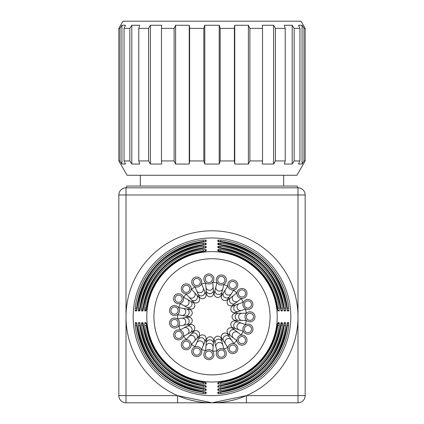 <?xml version="1.0" encoding="UTF-8"?>
<svg xmlns="http://www.w3.org/2000/svg" width="424" height="424" viewBox="0 0 424 424"><rect width="100%" height="100%" fill="white"/><g stroke="black" fill="none" stroke-linecap="round" stroke-linejoin="round"><path stroke-width="0.64" d="M221.317 293.18A3.583 3.583 0 0 1 217.713 297.463A3.583 3.583 0 0 1 215.048 291.595M213.145 291.436A3.583 3.583 0 0 1 211.12 296.657A3.583 3.583 0 0 1 206.477 293.535L205.582 282.75M204.845 292.438A3.583 3.583 0 0 1 204.628 298.035A3.583 3.583 0 0 1 198.92 295.04M197.319 296.084A3.583 3.583 0 0 1 198.93 301.443A3.583 3.583 0 0 1 192.56 300.468M191.388 301.973A3.583 3.583 0 0 1 194.653 306.52A3.583 3.583 0 0 1 189.496 308.704L179.977 303.552M187.689 309.467A3.583 3.583 0 0 1 192.252 312.711A3.583 3.583 0 0 1 188.086 316.447L177.412 314.666M186.624 317.762A3.583 3.583 0 0 1 191.993 319.346A3.583 3.583 0 0 1 187.689 324.143M188.309 325.95A3.583 3.583 0 0 1 193.901 325.701A3.583 3.583 0 0 1 191.388 331.637M192.56 333.147A3.583 3.583 0 0 1 197.769 331.096A3.583 3.583 0 0 1 198.618 336.63L191.293 344.595M198.92 338.575A3.583 3.583 0 0 1 203.181 334.944A3.583 3.583 0 0 1 205.783 339.9L201.437 349.811M206.695 341.643A3.583 3.583 0 0 1 209.551 336.826A3.583 3.583 0 0 1 213.617 340.668L212.726 351.454M215.048 342.02A3.583 3.583 0 0 1 216.182 336.534A3.583 3.583 0 0 1 221.317 340.43M223.066 339.661A3.583 3.583 0 0 1 222.362 334.107A3.583 3.583 0 0 1 227.932 334.642L233.852 343.705M229.893 334.828A3.583 3.583 0 0 1 227.418 329.808A3.583 3.583 0 0 1 233.863 329.724M234.774 328.044A3.583 3.583 0 0 1 230.804 324.095A3.583 3.583 0 0 1 235.532 321.095L245.766 324.609M237.191 320.041A3.583 3.583 0 0 1 232.156 317.597A3.583 3.583 0 0 1 235.649 313.225L246.471 313.225M236.873 311.688A3.583 3.583 0 0 1 231.319 311.009A3.583 3.583 0 0 1 234.774 305.566M233.863 303.886A3.583 3.583 0 0 1 228.388 305.052A3.583 3.583 0 0 1 228.462 299.455L237 292.804M228.483 297.489A3.583 3.583 0 0 1 223.681 300.367A3.583 3.583 0 0 1 221.932 295.046L227.852 285.988M183.619 297.372A34.397 34.397 0 0 1 186.194 294.065M191.468 289.21A34.397 34.397 0 0 1 194.976 286.916M201.538 284.038A34.397 34.397 0 0 1 205.603 283.009M212.747 282.416A34.397 34.397 0 0 1 216.924 282.76M223.872 284.52A34.397 34.397 0 0 1 227.709 286.205M233.709 290.127A34.397 34.397 0 0 1 236.799 292.963M241.198 298.618A34.397 34.397 0 0 1 243.196 302.307M245.523 309.085A34.397 34.397 0 0 1 246.212 313.225M246.212 320.39A34.397 34.397 0 0 1 245.523 324.524M243.196 331.303A34.397 34.397 0 0 1 241.198 334.992M236.799 340.647A34.397 34.397 0 0 1 233.709 343.488M227.714 347.404A34.397 34.397 0 0 1 223.872 349.09M216.924 350.849A34.397 34.397 0 0 1 212.747 351.194M205.603 350.606A34.397 34.397 0 0 1 201.538 349.572M194.976 346.694A34.397 34.397 0 0 1 191.468 344.405M186.194 339.55A34.397 34.397 0 0 1 183.619 336.237M180.205 329.936A34.397 34.397 0 0 1 178.843 325.971M177.667 318.901A34.397 34.397 0 0 1 177.667 314.709M178.843 307.639A34.397 34.397 0 0 1 180.205 303.674M223.612 292.486A3.583 3.546 -146.8 0 0 224.672 297.409A3.583 3.546 -146.8 0 0 229.612 296.403L227.932 298.968A3.583 3.583 0 0 1 222.976 300.007A3.583 3.583 0 0 1 221.932 295.046M230.879 297.574A3.583 3.546 -127.9 0 0 230.285 302.577A3.583 3.546 -127.9 0 0 235.278 303.229L232.861 305.11A3.583 3.583 0 0 1 227.836 304.48A3.583 3.583 0 0 1 228.462 299.455M236.099 304.745A3.583 3.546 -108.9 0 0 233.916 309.281A3.583 3.546 -108.9 0 0 238.426 311.523L235.532 312.514A3.583 3.583 0 0 1 230.979 310.289A3.583 3.583 0 0 1 233.205 305.736L243.44 302.222M238.712 313.225A3.583 3.546 -90 0 0 235.166 316.808A3.583 3.546 -90 0 0 238.712 320.39L235.649 320.39A3.583 3.583 0 0 1 232.066 316.808A3.583 3.583 0 0 1 235.649 313.225M238.426 322.092A3.583 3.546 -71.1 0 0 233.916 324.328A3.583 3.546 -71.1 0 0 236.099 328.87L233.205 327.874A3.583 3.583 0 0 1 230.979 323.321A3.583 3.583 0 0 1 235.532 321.095M235.278 330.386A3.583 3.546 -52.1 0 0 230.285 331.038A3.583 3.546 -52.1 0 0 230.879 336.041L228.462 334.16A3.583 3.583 0 0 1 227.836 329.13A3.583 3.583 0 0 1 232.861 328.505L241.404 335.151M229.612 337.207A3.583 3.546 -33.2 0 0 224.672 336.2A3.583 3.546 -33.2 0 0 223.612 341.129L221.938 338.564A3.583 3.583 0 0 1 222.976 333.603A3.583 3.583 0 0 1 227.932 334.642M222.033 341.818A3.583 3.546 -14.2 0 0 217.687 339.264A3.583 3.546 -14.2 0 0 215.085 343.578L214.332 340.61A3.583 3.583 0 0 1 216.924 336.259A3.583 3.583 0 0 1 221.28 338.85L223.936 349.339M213.367 343.721A3.583 3.546 4.7 0 0 210.087 339.894A3.583 3.546 4.7 0 0 206.223 343.133L206.477 340.08A3.583 3.583 0 0 1 210.341 336.804A3.583 3.583 0 0 1 213.617 340.668M204.554 342.709A3.583 3.546 23.7 0 0 202.693 338.023A3.583 3.546 23.7 0 0 197.987 339.825L199.222 337.022A3.583 3.583 0 0 1 203.939 335.183A3.583 3.583 0 0 1 205.783 339.9M196.545 338.887A3.583 3.546 42.6 0 0 196.307 333.852A3.583 3.546 42.6 0 0 191.272 334.033L193.349 331.78A3.583 3.583 0 0 1 198.411 331.568A3.583 3.583 0 0 1 198.618 336.63M190.212 332.67A3.583 3.546 61.6 0 0 191.622 327.832A3.583 3.546 61.6 0 0 186.804 326.369L189.496 324.911A3.583 3.583 0 0 1 194.351 326.358A3.583 3.583 0 0 1 192.909 331.213L183.391 336.365M186.242 324.736A3.583 3.546 80.5 0 0 189.146 320.618A3.583 3.546 80.5 0 0 185.065 317.666L188.086 317.163A3.583 3.583 0 0 1 192.21 320.109A3.583 3.583 0 0 1 189.263 324.233L178.589 326.014M185.065 315.944A3.583 3.546 99.5 0 0 189.146 312.991A3.583 3.546 99.5 0 0 186.242 308.873L189.263 309.377A3.583 3.583 0 0 1 192.21 313.506A3.583 3.583 0 0 1 188.086 316.447M186.804 307.246A3.583 3.546 118.4 0 0 191.622 305.778A3.583 3.546 118.4 0 0 190.212 300.939L192.909 302.397A3.583 3.583 0 0 1 194.351 307.257A3.583 3.583 0 0 1 189.496 308.704M191.272 299.583A3.583 3.546 137.4 0 0 196.307 299.763A3.583 3.546 137.4 0 0 196.545 294.728L198.618 296.98A3.583 3.583 0 0 1 198.411 302.042A3.583 3.583 0 0 1 193.349 301.835L186.019 293.874M197.987 293.784A3.583 3.546 156.3 0 0 202.693 295.586A3.583 3.546 156.3 0 0 204.554 290.906L205.783 293.71A3.583 3.583 0 0 1 203.939 298.432A3.583 3.583 0 0 1 199.222 296.588L194.87 286.677M206.223 290.482A3.583 3.546 175.3 0 0 210.087 293.715A3.583 3.546 175.3 0 0 213.367 289.889L213.617 292.942A3.583 3.583 0 0 1 210.341 296.811A3.583 3.583 0 0 1 206.477 293.535M215.085 290.032A3.583 3.546 -165.8 0 0 217.687 294.346A3.583 3.546 -165.8 0 0 222.033 291.791L221.28 294.76A3.583 3.583 0 0 1 216.924 297.356A3.583 3.583 0 0 1 214.332 293L216.987 282.511M174.397 295.984A5.014 5.014 0 0 1 183.073 296.466A5.014 5.014 0 0 1 178.319 303.738A5.014 5.014 0 0 1 174.397 295.984M176.893 301.883A3.583 3.583 0 0 1 176.718 295.676A3.583 3.583 0 0 1 182.177 298.629A3.583 3.583 0 0 1 176.893 301.883M182.076 286.121A5.014 5.014 0 0 1 190.752 286.598A5.014 5.014 0 0 1 185.998 293.869A5.014 5.014 0 0 1 182.076 286.121M183.64 291.288A3.583 3.583 0 0 1 185.495 285.368A3.583 3.583 0 0 1 189.698 289.931A3.583 3.583 0 0 1 183.64 291.288M170.337 307.808A5.014 5.014 0 0 1 179.013 308.29A5.014 5.014 0 0 1 174.259 315.562A5.014 5.014 0 0 1 170.337 307.808M173.946 314.089A3.583 3.583 0 0 1 171.773 308.274A3.583 3.583 0 0 1 177.894 309.297A3.583 3.583 0 0 1 173.946 314.089M192.544 279.278A5.014 5.014 0 0 1 201.22 279.761A5.014 5.014 0 0 1 196.466 287.032A5.014 5.014 0 0 1 192.544 279.278M193.461 283.465A3.583 3.583 0 0 1 197.139 278.462A3.583 3.583 0 0 1 199.63 284.144A3.583 3.583 0 0 1 193.461 283.465M170.337 320.316A5.014 5.014 0 0 1 179.013 320.793A5.014 5.014 0 0 1 174.259 328.065A5.014 5.014 0 0 1 170.337 320.316M175.128 326.591A3.583 3.583 0 0 1 171.179 321.8A3.583 3.583 0 0 1 177.301 320.777A3.583 3.583 0 0 1 175.128 326.591M204.665 276.209A5.014 5.014 0 0 1 213.341 276.692A5.014 5.014 0 0 1 208.587 283.963A5.014 5.014 0 0 1 204.665 276.209M205.29 279.252A3.583 3.583 0 0 1 210.394 275.717A3.583 3.583 0 0 1 210.903 281.896A3.583 3.583 0 0 1 205.29 279.252M174.397 332.14A5.014 5.014 0 0 1 183.073 332.617A5.014 5.014 0 0 1 178.319 339.889A5.014 5.014 0 0 1 174.397 332.14M180.301 338.034A3.583 3.583 0 0 1 175.017 334.785A3.583 3.583 0 0 1 180.476 331.828A3.583 3.583 0 0 1 180.301 338.034M217.125 277.243A5.014 5.014 0 0 1 225.801 277.72A5.014 5.014 0 0 1 221.047 284.997A5.014 5.014 0 0 1 217.125 277.243M217.851 279.109A3.583 3.583 0 0 1 223.824 277.418A3.583 3.583 0 0 1 222.298 283.433A3.583 3.583 0 0 1 217.851 279.109M182.076 342.004A5.014 5.014 0 0 1 190.752 342.486A5.014 5.014 0 0 1 185.998 349.758A5.014 5.014 0 0 1 182.076 342.004M188.913 347.176A3.583 3.583 0 0 1 182.855 345.82A3.583 3.583 0 0 1 187.058 341.251A3.583 3.583 0 0 1 188.913 347.176M228.573 282.267A5.014 5.014 0 0 1 237.249 282.744A5.014 5.014 0 0 1 232.495 290.016A5.014 5.014 0 0 1 228.573 282.267M229.776 283.052A3.583 3.583 0 0 1 235.972 283.391A3.583 3.583 0 0 1 232.575 288.585A3.583 3.583 0 0 1 229.776 283.052M192.544 348.846A5.014 5.014 0 0 1 201.22 349.323A5.014 5.014 0 0 1 196.466 356.595A5.014 5.014 0 0 1 192.544 348.846M200.027 353.028A3.583 3.583 0 0 1 193.858 353.711A3.583 3.583 0 0 1 196.349 348.024A3.583 3.583 0 0 1 200.027 353.028M237.774 290.731A5.014 5.014 0 0 1 246.45 291.214A5.014 5.014 0 0 1 241.696 298.485A5.014 5.014 0 0 1 237.774 290.731M239.772 290.652A3.583 3.583 0 0 1 245.523 292.984A3.583 3.583 0 0 1 240.625 296.795A3.583 3.583 0 0 1 239.772 290.652M204.665 351.915A5.014 5.014 0 0 1 213.341 352.392A5.014 5.014 0 0 1 208.587 359.663A5.014 5.014 0 0 1 204.665 351.915M212.435 354.952A3.583 3.583 0 0 1 206.822 357.602A3.583 3.583 0 0 1 207.336 351.416A3.583 3.583 0 0 1 212.435 354.952M243.726 301.729A5.014 5.014 0 0 1 252.397 302.206A5.014 5.014 0 0 1 247.648 309.483A5.014 5.014 0 0 1 243.726 301.729M246.757 301.082A3.583 3.583 0 0 1 251.437 305.158A3.583 3.583 0 0 1 245.57 307.177A3.583 3.583 0 0 1 246.757 301.082M217.125 350.881A5.014 5.014 0 0 1 225.801 351.358A5.014 5.014 0 0 1 221.047 358.635A5.014 5.014 0 0 1 217.125 350.881M224.799 352.747A3.583 3.583 0 0 1 220.348 357.072A3.583 3.583 0 0 1 218.826 351.056A3.583 3.583 0 0 1 224.799 352.747M245.782 314.062A5.014 5.014 0 0 1 254.458 314.539A5.014 5.014 0 0 1 249.704 321.816A5.014 5.014 0 0 1 245.782 314.062M249.98 313.225A3.583 3.583 0 0 1 253.086 318.599A3.583 3.583 0 0 1 246.879 318.599A3.583 3.583 0 0 1 249.98 313.225M228.573 345.857A5.014 5.014 0 0 1 237.249 346.339A5.014 5.014 0 0 1 232.495 353.611A5.014 5.014 0 0 1 228.573 345.857M235.776 346.641A3.583 3.583 0 0 1 232.972 352.18A3.583 3.583 0 0 1 229.575 346.986A3.583 3.583 0 0 1 235.776 346.641M243.726 326.395A5.014 5.014 0 0 1 252.397 326.872A5.014 5.014 0 0 1 247.648 334.149A5.014 5.014 0 0 1 243.726 326.395M249.084 325.749A3.583 3.583 0 0 1 250.277 331.838A3.583 3.583 0 0 1 244.404 329.824A3.583 3.583 0 0 1 249.084 325.749M237.774 337.393A5.014 5.014 0 0 1 246.45 337.87A5.014 5.014 0 0 1 241.696 345.141A5.014 5.014 0 0 1 237.774 337.393M244.171 337.308A3.583 3.583 0 0 1 243.323 343.456A3.583 3.583 0 0 1 238.426 339.64A3.583 3.583 0 0 1 244.171 337.308M303.367 164.046L305.158 160.94L305.158 28.366L301.024 21.2L122.976 21.2L118.842 28.366L118.842 160.94L120.633 164.046M299.954 160.94L299.954 28.366L298.528 25.265L302.068 25.265L302.068 164.046L298.528 164.046L299.954 160.94L294.161 160.94L292.194 164.046L292.194 25.265L284.313 25.265L285.219 28.366L285.219 160.94L275.452 160.94L273.634 164.046L273.634 25.265L262.26 25.265L262.546 28.366L262.546 160.94L249.869 160.94L248.39 164.046L248.39 25.265L234.758 25.265L234.758 164.046L248.39 164.046M302.068 25.265L303.971 28.366L303.971 160.94L302.068 164.046M304.114 26.553L303.367 25.265M305.158 28.366L303.971 28.366M305.158 160.94L303.971 160.94M285.219 160.94L284.313 164.046L292.194 164.046M292.194 25.265L294.161 28.366L294.161 160.94M299.954 28.366L294.161 28.366M262.546 160.94L262.26 164.046L273.634 164.046M273.634 25.265L275.452 28.366L275.452 160.94M285.219 28.366L275.452 28.366M248.39 25.265L249.869 28.366L249.869 160.94M262.546 28.366L249.869 28.366M203.822 160.94L203.822 28.366L204.792 25.265L219.208 25.265L219.208 164.046L204.792 164.046L203.822 160.94L189.602 160.94L189.242 164.046L189.242 25.265L175.61 25.265L175.61 164.046L189.242 164.046M204.792 25.265L204.792 164.046M219.208 25.265L220.178 28.366L220.178 160.94L219.208 164.046M234.758 164.046L234.398 160.94L234.398 28.366L234.758 25.265M234.398 28.366L220.178 28.366M234.398 160.94L220.178 160.94M189.242 25.265L189.602 28.366L189.602 160.94M203.822 28.366L189.602 28.366M161.74 25.265L150.366 25.265L150.366 164.046L161.74 164.046L161.454 160.94L161.454 28.366L161.74 25.265M175.61 164.046L174.132 160.94L174.132 28.366L175.61 25.265M174.132 28.366L161.454 28.366M174.132 160.94L161.454 160.94M139.687 25.265L131.806 25.265L131.806 164.046L139.687 164.046L138.781 160.94L138.781 28.366L139.687 25.265M150.366 164.046L148.548 160.94L148.548 28.366L150.366 25.265M148.548 28.366L138.781 28.366M148.548 160.94L138.781 160.94M125.472 25.265L121.932 25.265L121.932 164.046L125.472 164.046L124.047 160.94L124.047 28.366L125.472 25.265M131.806 164.046L129.839 160.94L129.839 28.366L131.806 25.265M129.839 28.366L124.047 28.366M129.839 160.94L124.047 160.94M120.633 25.265L119.886 26.553M121.932 164.046L120.029 160.94L120.029 28.366L121.932 25.265M120.029 28.366L118.842 28.366M120.029 160.94L118.842 160.94M304.114 162.752L296.885 175.271L127.115 175.271L119.886 162.752M220.602 388.506L220.602 388.967L219.166 388.935L217.846 390.356L217.846 389.089A1.431 1.426 0 0 0 218.53 388.856M277.572 323.973L279.352 323.973L277.572 323.973L279.352 323.973L277.572 323.973L277.805 325.404L277.344 325.404M280.746 323.973L282.522 323.973L280.746 323.973L280.985 325.404L280.524 325.404M284.128 323.968L284.159 325.404L285.58 325.574L285.543 322.653L283.916 323.973M220.602 391.681L220.602 392.142L219.166 392.099L217.841 393.52L217.841 392.253A1.431 1.426 -0 0 0 218.524 392.02M287.08 323.973L287.334 325.404L288.755 325.568L288.707 322.648L287.446 322.648L286.847 325.568A75.355 75.355 0 0 1 220.766 391.654L217.841 392.253M203.398 391.681L203.398 392.142L204.834 392.099L206.159 393.52L203.239 393.557A77.248 77.248 0 0 1 135.251 325.568L136.666 325.404A75.827 75.827 0 0 0 203.398 392.142L203.239 393.557M136.92 323.973L136.666 325.404L137.127 325.404M146.201 309.642L144.785 310.951L144.78 308.02L146.195 308.206L146.428 309.642L144.648 309.642M143.254 309.642L141.478 309.642L143.254 309.642L143.015 308.206L143.476 308.206M140.084 309.642L138.309 309.642M136.788 310.278A1.431 1.426 90 0 0 136.554 310.962L135.288 310.967L135.245 308.047L136.666 308.206L136.92 309.642M136.554 310.962L137.153 308.041A75.355 75.355 0 0 1 203.234 241.961L206.159 241.357L206.159 240.079L204.834 241.722L203.398 241.468A75.827 75.827 0 0 0 136.666 308.206L137.127 308.206M219.166 251.247L219.166 249.445L219.166 251.231L219.166 249.445L219.166 251.231L219.166 249.445L219.166 251.231L220.602 251.003L220.602 251.464M219.166 248.061L219.166 246.275L219.166 248.061L219.166 246.275L219.166 248.061L220.602 247.823L220.602 248.284M219.166 244.902L219.166 243.111L219.166 244.892L220.602 244.643L220.602 245.104M287.08 309.642L287.334 308.206A75.827 75.827 0 0 0 220.602 241.468L219.166 241.516L217.841 240.101L220.761 240.053L220.602 241.929M140.302 325.404L138.42 325.574L138.457 322.653L140.084 323.973L139.841 325.404A72.674 72.674 0 0 0 203.398 388.967L204.834 388.935L206.154 390.35L203.234 390.382L203.398 388.506M203.398 385.326L203.223 387.202A70.941 70.941 0 0 1 141.6 325.579L141.621 322.659L143.254 323.973L141.478 323.973L143.27 323.973L143.015 325.404A69.52 69.52 0 0 0 203.398 385.792L204.834 385.549M203.234 243.228L203.398 244.643L204.834 244.892L206.154 243.259L203.234 243.228A74.094 74.094 0 0 0 138.425 308.036L139.841 308.206L139.872 309.642L138.457 310.962L138.42 308.036M283.698 308.206L285.58 308.036L285.543 310.962L283.916 309.642L284.159 308.206A72.674 72.674 0 0 0 220.602 244.643L220.766 243.228L217.846 243.259L219.166 244.674M141.6 308.031A70.941 70.941 0 0 1 203.223 246.408L206.149 246.429L204.834 248.061L203.398 247.823A69.52 69.52 0 0 0 143.015 308.206L141.6 308.031L141.621 310.956L143.036 309.642M220.777 246.408A70.941 70.941 0 0 1 282.4 308.031L282.379 310.956L280.746 309.642L280.985 308.206A69.52 69.52 0 0 0 220.602 247.823L220.777 246.408L217.851 246.429L219.166 247.839M280.879 323.342A1.431 1.426 -90 0 0 281.117 322.659L280.492 325.584A69.048 69.048 0 0 1 220.782 385.294L217.851 385.925L217.851 387.202L219.166 385.549L220.602 385.792A69.52 69.52 0 0 0 280.985 325.404L282.4 325.579L282.379 322.659L280.964 323.968M204.834 382.379L203.398 382.612L203.398 382.151M144.78 325.59L144.785 322.664L146.428 323.973L146.195 325.404A66.367 66.367 0 0 0 203.398 382.612L203.218 384.022A67.787 67.787 0 0 1 144.78 325.59L146.656 325.404M144.78 308.02A67.787 67.787 0 0 1 203.218 249.588L206.144 249.593L204.834 251.231L203.398 251.003A66.367 66.367 0 0 0 146.195 308.206L146.656 308.206M220.782 249.588A67.787 67.787 0 0 1 279.22 308.02L279.215 310.951L277.572 309.642L277.805 308.206A66.367 66.367 0 0 0 220.602 251.003L220.782 249.588L217.857 249.593L219.166 251.003M220.602 382.151L220.782 384.027L217.857 384.017L219.166 382.379L220.602 382.612A66.367 66.367 0 0 0 277.805 325.404L279.22 325.59L279.215 322.664L277.8 323.968M285.564 322.653L284.281 322.653L283.672 325.579A72.202 72.202 0 0 1 220.772 388.474L217.846 389.089M283.698 325.404L284.159 325.404A72.674 72.674 0 0 1 220.602 388.967L220.766 390.382L217.846 390.356M284.048 323.337A1.431 1.426 -90 0 0 284.281 322.653M286.873 325.404L287.334 325.404A75.827 75.827 0 0 1 220.602 392.142L220.761 393.557A77.248 77.248 0 0 0 288.749 325.568M217.841 393.514L220.761 393.557M287.292 323.973L288.712 322.648M287.212 323.332A1.431 1.426 -90 0 0 287.446 322.648M205.476 392.02A1.431 1.426 -0 0 0 206.159 392.253L206.159 393.52M206.159 392.253L203.234 391.654A75.355 75.355 0 0 1 137.153 325.568L136.554 322.648A1.431 1.426 90 0 0 136.788 323.332M136.554 322.648L135.277 322.648L136.708 323.973M135.293 322.648L135.245 325.568M206.159 240.101L203.239 240.053L203.398 241.929M135.293 310.967L136.708 309.642M206.159 241.357A1.431 1.426 180 0 0 205.476 241.59M287.292 309.642L288.707 310.967L288.755 308.047L286.873 308.206M218.524 241.59A1.431 1.426 180 0 0 217.841 241.357L217.841 240.095M217.841 241.357L220.766 241.961A75.355 75.355 0 0 1 286.847 308.041L287.446 310.962A1.431 1.426 -90 0 0 287.212 310.278M288.723 310.967L287.446 310.962M205.47 388.856A1.431 1.426 -0 0 0 206.154 389.089L206.154 390.356M206.154 389.089L203.228 388.474A72.202 72.202 0 0 1 140.328 325.579L139.719 322.653A1.431 1.426 90 0 0 139.952 323.337M138.436 322.653L139.719 322.653M139.952 310.278A1.431 1.426 90 0 0 139.719 310.956L138.452 310.962M139.719 310.956L140.328 308.031L139.978 310.273M205.582 244.728L203.228 245.125A72.202 72.202 0 0 0 140.328 308.031C146.916 272.696 167.883 251.724 203.228 245.125L206.154 244.521A1.431 1.426 180 0 0 205.47 244.759M206.154 243.244L206.154 244.521M218.53 244.759A1.431 1.426 180 0 0 217.846 244.521L217.846 243.254M217.846 244.521L220.772 245.136L218.53 244.781M284.022 310.273L283.677 308.031A72.202 72.202 0 0 0 220.772 245.136C256.112 251.724 277.084 272.69 283.677 308.031L284.281 310.956A1.431 1.426 -90 0 0 284.048 310.278M285.564 310.962L284.281 310.956M141.6 325.579L143.476 325.404M203.223 387.207L206.149 387.186L204.834 385.771M205.465 385.686A1.431 1.426 0 0 0 206.149 385.925L206.149 387.192M206.149 385.925L203.218 385.294A69.048 69.048 0 0 1 143.508 325.584L142.883 322.659A1.431 1.426 90 0 0 143.121 323.342M141.6 322.659L142.883 322.659M203.223 246.408L203.398 248.284M143.121 310.273A1.431 1.426 90 0 0 142.883 310.951L141.616 310.956M142.883 310.951L143.508 308.025C149.884 274.604 169.791 254.697 203.218 248.305L206.149 247.685A1.431 1.426 180 0 0 205.465 247.923M206.149 246.408L206.149 247.685M282.4 308.031L280.524 308.206M218.535 247.923A1.431 1.426 180 0 0 217.851 247.685L217.851 246.418M217.851 247.685L220.782 248.316C254.204 254.692 274.111 274.598 280.497 308.025L281.117 310.951A1.431 1.426 -90 0 0 280.879 310.273M282.4 310.956L281.117 310.951M217.851 387.186L220.777 387.207L220.602 385.326M281.117 322.659L282.384 322.659M217.851 385.925A1.431 1.426 -0 0 0 218.535 385.686M203.218 384.027L206.144 384.017L204.834 382.607M205.46 382.517A1.431 1.426 0 0 0 206.144 382.761L206.144 384.027M206.144 382.761L203.213 382.114A65.9 65.9 0 0 1 146.693 325.595L146.047 322.664A1.431 1.426 90 0 0 146.291 323.342M144.769 322.664L146.047 322.664M203.218 249.588L203.398 251.464M146.291 310.267A1.431 1.426 90 0 0 146.047 310.946L144.78 310.951M146.047 310.946L146.693 308.015A65.9 65.9 0 0 1 203.213 251.496L206.144 250.854A1.431 1.426 180 0 0 205.46 251.093M206.144 249.572L206.144 250.854M279.22 308.02L277.344 308.206M218.54 251.093A1.431 1.426 180 0 0 217.857 250.854L217.857 249.588M217.857 250.854L220.787 251.496C252.301 257.665 271.143 276.506 277.317 308.015L277.688 310.267M218.54 251.119L220.793 251.49A65.9 65.9 0 0 1 277.307 308.015L277.953 310.946A1.431 1.426 -90 0 0 277.709 310.267M279.231 310.951L277.953 310.946M277.709 323.342A1.431 1.426 -90 0 0 277.953 322.664L279.22 322.664M277.953 322.664L277.307 325.595A65.9 65.9 0 0 1 220.787 382.114L217.857 382.761A1.431 1.426 0 0 0 218.54 382.517M217.857 384.038L217.857 382.761M212 237.975A78.827 78.827 0 0 1 280.269 356.218A78.827 78.827 0 0 1 143.731 356.218A78.827 78.827 0 0 1 212 237.975M246.371 395.634L297.993 395.634L297.993 402.8L212 402.8L246.371 395.634L246.371 402.8L177.63 402.8L177.63 395.634L212 402.8L126.008 402.8L126.008 395.634L177.63 395.634M212 230.81A85.993 85.993 0 0 1 286.476 359.801A85.993 85.993 0 0 1 137.524 359.801A85.993 85.993 0 0 1 212 230.81M297.993 402.8A7.166 7.166 0 0 0 305.158 395.634L305.158 194.982A7.166 7.166 0 0 0 297.993 187.816L126.008 187.816A7.166 7.166 0 0 0 118.842 194.982L118.842 395.634A7.166 7.166 0 0 0 126.008 402.8M126.066 187.816L126.903 186.025L297.097 186.025L297.934 187.816M140.339 175.271L140.339 186.025M229.612 296.403L231.493 293.525A3.583 3.546 -146.8 0 1 226.554 294.532A3.583 3.546 -146.8 0 1 225.494 289.603M235.278 303.229L237.997 301.114A3.583 3.546 -127.9 0 1 232.999 300.462A3.583 3.546 -127.9 0 1 233.592 295.459M238.426 311.523L241.68 310.405A3.583 3.546 -108.9 0 1 237.164 308.163A3.583 3.546 -108.9 0 1 239.353 303.626M238.712 320.39L242.152 320.39A3.583 3.546 -90 0 1 238.606 316.808A3.583 3.546 -90 0 1 242.152 313.225M236.099 328.87L239.353 329.983A3.583 3.546 -71.1 0 1 237.164 325.447A3.583 3.546 -71.1 0 1 241.68 323.205M230.879 336.041L233.592 338.151A3.583 3.546 -52.1 0 1 232.999 333.147A3.583 3.546 -52.1 0 1 237.997 332.496M223.612 341.129L225.494 344.007A3.583 3.546 -33.2 0 1 226.554 339.083A3.583 3.546 -33.2 0 1 231.493 340.085M215.085 343.578L215.927 346.911A3.583 3.546 -14.2 0 1 218.53 342.597A3.583 3.546 -14.2 0 1 222.876 345.157M206.223 343.133L205.937 346.556A3.583 3.546 4.7 0 1 209.801 343.323A3.583 3.546 4.7 0 1 213.081 347.15M197.987 339.825L196.609 342.979A3.583 3.546 23.7 0 1 201.31 341.172A3.583 3.546 23.7 0 1 203.17 345.857M191.272 334.033L188.945 336.561A3.583 3.546 42.6 0 1 193.98 336.38A3.583 3.546 42.6 0 1 194.213 341.415M186.804 326.369L183.778 328.006A3.583 3.546 61.6 0 1 188.601 329.469A3.583 3.546 61.6 0 1 187.191 334.308M185.065 317.666L181.668 318.233A3.583 3.546 80.5 0 1 185.754 321.185A3.583 3.546 80.5 0 1 182.85 325.303M186.242 308.873L182.85 308.306A3.583 3.546 99.5 0 1 185.754 312.424A3.583 3.546 99.5 0 1 181.668 315.376M190.212 300.939L187.185 299.302A3.583 3.546 118.4 0 1 188.601 304.141A3.583 3.546 118.4 0 1 183.778 305.609M196.545 294.728L194.213 292.194A3.583 3.546 137.4 0 1 193.98 297.229A3.583 3.546 137.4 0 1 188.945 297.049M204.554 290.906L203.17 287.753A3.583 3.546 156.3 0 1 201.31 292.438A3.583 3.546 156.3 0 1 196.609 290.631M213.367 289.889L213.081 286.46A3.583 3.546 175.3 0 1 209.801 290.286A3.583 3.546 175.3 0 1 205.937 287.053M222.033 291.791L222.876 288.458A3.583 3.546 -165.8 0 1 218.53 291.012A3.583 3.546 -165.8 0 1 215.927 286.698M212 258.73A58.072 58.072 0 0 0 161.708 345.841A58.072 58.072 0 0 0 262.292 345.841A58.072 58.072 0 0 0 212 258.73M203.398 245.104L203.398 244.643A72.674 72.674 0 0 0 139.841 308.206L140.302 308.206M285.575 325.574A74.094 74.094 0 0 1 220.766 390.382M212 382.003A65.195 65.195 0 0 1 146.805 316.808A65.195 65.195 0 0 1 212 251.607A65.195 65.195 0 0 1 277.195 316.808A65.195 65.195 0 0 1 212 382.003M135.251 308.047A77.248 77.248 0 0 1 203.239 240.053M220.761 240.053A77.248 77.248 0 0 1 288.749 308.047M203.234 390.382A74.094 74.094 0 0 1 138.425 325.574M220.766 243.228A74.094 74.094 0 0 1 285.575 308.036M205.465 247.95L203.218 248.305A69.048 69.048 0 0 0 143.508 308.025L143.142 310.273M280.916 310.384L280.497 308.025A69.048 69.048 0 0 0 220.782 248.316L218.535 247.95M282.4 325.579A70.941 70.941 0 0 1 220.777 387.202M279.22 325.59A67.787 67.787 0 0 1 220.782 384.022M305.158 395.634L297.993 395.634L297.993 194.982L305.158 194.982M297.993 187.816L297.993 194.982L126.008 194.982L126.008 395.634L118.842 395.634M126.008 187.816L126.008 194.982L118.842 194.982M231.493 293.525L233.852 289.91M237.997 301.114L241.404 298.459M241.68 310.405L245.766 309.001M242.152 320.39L246.471 320.39M239.353 329.983L243.44 331.388M233.592 338.151L237 340.806M225.494 344.007L227.852 347.622M215.927 346.911L216.987 351.099M205.937 346.556L205.582 350.86M196.609 342.979L194.87 346.933M188.945 336.561L186.019 339.741M183.778 328.006L179.977 330.063M181.668 318.233L177.412 318.943M182.85 308.306L178.589 307.596M187.185 299.302L183.391 297.251M194.213 292.194L191.288 289.02M203.17 287.753L201.437 283.799M213.081 286.46L212.726 282.156M222.876 288.458L223.936 284.271M218.53 388.829L220.772 388.485C256.112 381.886 277.079 360.919 283.677 325.579L284.022 323.337M218.524 391.993L220.766 391.659C258.02 384.86 280.047 362.827 286.857 325.574L287.191 323.332M136.809 323.332L137.143 325.574C143.948 362.827 165.98 384.86 203.234 391.659L205.476 391.993M205.587 241.558L203.234 241.95C165.975 248.756 143.948 270.788 137.143 308.041L136.809 310.278M287.191 310.278L286.857 308.041C280.052 270.782 258.02 248.756 220.766 241.95L218.524 241.616M139.92 323.226L140.323 325.579C146.916 360.919 167.888 381.886 203.228 388.485L205.47 388.829M205.465 385.66L203.218 385.305C169.796 378.918 149.889 359.011 143.503 325.59L143.142 323.342M280.858 323.342L280.497 325.59C274.116 359.011 254.209 378.913 220.782 385.305L218.535 385.66M205.46 382.496L203.207 382.125C171.699 375.945 152.857 357.103 146.683 325.595L146.312 323.348M146.254 310.379L146.683 308.015C152.857 276.506 171.699 257.665 203.207 251.49L205.46 251.119M277.688 323.348L277.317 325.595C271.143 357.103 252.301 375.945 220.793 382.125L218.54 382.496M283.661 175.271L283.661 186.025"/></g></svg>
